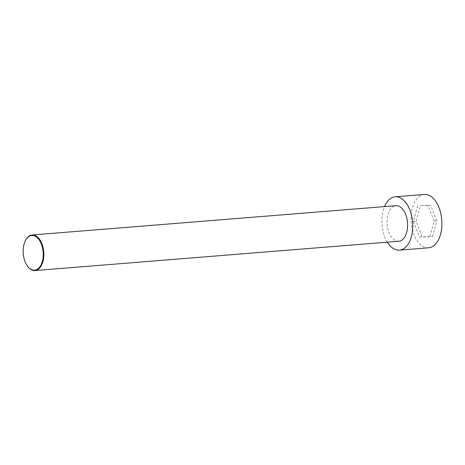 <?xml version="1.0" encoding="UTF-8"?>
<svg xmlns="http://www.w3.org/2000/svg" width="465" height="465" viewBox="0 0 465 465"><rect width="100%" height="100%" fill="white"/><g stroke="black" fill="none" stroke-linecap="round" stroke-linejoin="round"><path stroke-width="0.35" stroke-dasharray="2.33 1.74" d="M428.608 247.793A26.755 15.345 85.4 0 1 413.972 234.755A26.755 15.345 85.4 0 1 424.307 194.451M432.578 236.586L436.804 220.904L430.677 205.443L420.337 205.658L416.111 221.34L422.237 236.807L432.578 236.586L429.846 236.807L434.072 221.119L436.804 220.904M387.362 242.166A26.755 15.345 85.4 0 1 384.84 237.098A26.755 15.345 85.4 0 1 384.497 206.605M434.072 221.119L427.951 205.658L430.677 205.443M427.951 205.658L420.337 205.658M25.313 240.812A17.839 10.23 -94.6 0 0 25.232 261.853A17.839 10.23 -94.6 0 0 27.336 265.887M398.761 241.248A17.839 10.23 85.4 0 1 389.002 232.558A17.839 10.23 85.4 0 1 395.895 205.687M417.605 205.879L413.385 221.561L419.506 237.022L429.846 236.807M413.385 221.561L416.111 221.34M419.506 237.022L422.237 236.807"/><path stroke-width="0.7" d="M384.497 206.605A26.755 15.345 85.4 0 1 395.18 196.8L424.307 194.451A26.755 15.345 85.4 0 1 441.75 219.893A26.755 15.345 85.4 0 1 428.608 247.793L399.476 250.135A26.755 15.345 85.4 0 1 387.362 242.166M395.18 196.8A26.755 15.345 85.4 0 1 412.618 222.235A26.755 15.345 85.4 0 1 399.476 250.135M27.336 265.887A17.839 10.23 -94.6 0 0 27.441 266.038A17.839 10.23 -94.6 0 0 34.985 270.549A17.839 10.23 -94.6 0 0 41.879 243.677A17.839 10.23 -94.6 0 0 32.12 234.988A17.839 10.23 -94.6 0 0 25.395 240.643A17.839 10.23 -94.6 0 0 25.313 240.812M32.12 234.988L395.895 205.687A17.839 10.23 85.4 0 1 407.52 222.648A17.839 10.23 85.4 0 1 398.761 241.248L34.985 270.549M41.304 243.939A17.391 9.974 -94.6 0 0 25.238 240.975A17.391 9.974 -94.6 0 0 27.232 265.736A17.391 9.974 -94.6 0 0 40.263 266.195A17.391 9.974 -94.6 0 0 41.304 243.939M27.232 265.736L27.441 266.038M25.238 240.975L25.395 240.643"/></g></svg>
